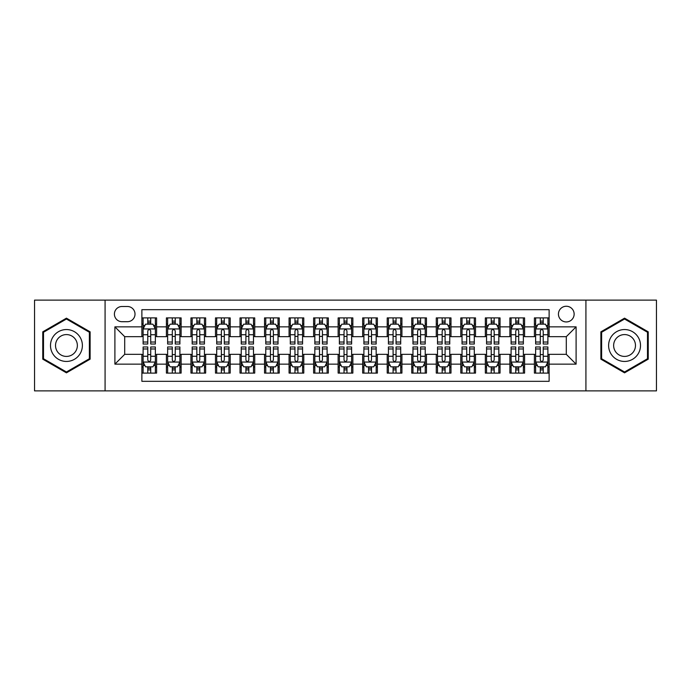 <?xml version="1.0" encoding="UTF-8"?>
<svg xmlns="http://www.w3.org/2000/svg" width="691" height="691" viewBox="0 0 691 691"><rect width="100%" height="100%" fill="white"/><g stroke="black" fill="none" stroke-linecap="round" stroke-linejoin="round"><path stroke-width="1.04" d="M566.292 306.251A7.851 7.851 0 0 0 558.44 314.094A7.851 7.851 0 0 0 566.292 321.946A7.851 7.851 0 0 0 574.143 314.094A7.851 7.851 0 0 0 566.292 306.251M585.916 390.881L656.45 390.881L656.45 300.119L585.916 300.119L585.916 390.881L105.084 390.881L105.084 300.119L34.55 300.119L34.55 390.881L105.084 390.881M549.12 317.903L534.402 317.903L534.402 326.852L524.59 326.852L524.59 336.672L534.402 336.672L534.402 326.852M524.59 326.852L524.59 317.903L509.872 317.903L509.872 326.852L500.051 326.852L500.051 336.672L509.872 336.672L509.872 326.852M500.051 326.852L500.051 317.903L485.332 317.903L485.332 326.852L475.52 326.852L475.52 336.672L485.332 336.672L485.332 326.852M475.52 326.852L475.52 317.903L460.802 317.903L460.802 326.852L450.99 326.852L450.99 336.672L460.802 336.672L460.802 326.852M450.99 326.852L450.99 317.903L436.271 317.903L436.271 326.852L426.459 326.852L426.459 336.672L436.271 336.672L436.271 326.852M426.459 326.852L426.459 317.903L411.741 317.903L411.741 326.852L401.929 326.852L401.929 336.672L411.741 336.672L411.741 326.852M401.929 326.852L401.929 317.903L387.202 317.903L387.202 326.852L377.39 326.852L377.39 336.672L387.202 336.672L387.202 326.852M377.39 326.852L377.39 317.903L362.671 317.903L362.671 326.852L352.859 326.852L352.859 336.672L362.671 336.672L362.671 326.852M352.859 326.852L352.859 317.903L338.141 317.903L338.141 326.852L328.329 326.852L328.329 336.672L338.141 336.672L338.141 326.852M328.329 326.852L328.329 317.903L313.61 317.903L313.61 326.852L303.798 326.852L303.798 336.672L313.61 336.672L313.61 326.852M303.798 326.852L303.798 317.903L289.071 317.903L289.071 326.852L279.259 326.852L279.259 336.672L289.071 336.672L289.071 326.852M279.259 326.852L279.259 317.903L264.541 317.903L264.541 326.852L254.729 326.852L254.729 336.672L264.541 336.672L264.541 326.852M254.729 326.852L254.729 317.903L240.01 317.903L240.01 326.852L230.198 326.852L230.198 336.672L240.01 336.672L240.01 326.852M230.198 326.852L230.198 317.903L215.48 317.903L215.48 326.852L205.668 326.852L205.668 336.672L215.48 336.672L215.48 326.852M205.668 326.852L205.668 317.903L190.949 317.903L190.949 326.852L181.128 326.852L181.128 336.672L190.949 336.672L190.949 326.852M181.128 326.852L181.128 317.903L166.41 317.903L166.41 336.672L156.598 336.672L156.598 317.903L141.88 317.903M141.88 373.097L156.598 373.097L156.598 354.328L166.41 354.328L166.41 373.097L181.128 373.097L181.128 354.328L190.949 354.328L190.949 364.148L181.128 364.148M190.949 364.148L190.949 373.097L205.668 373.097L205.668 354.328L215.48 354.328L215.48 364.148L205.668 364.148M215.48 364.148L215.48 373.097L230.198 373.097L230.198 354.328L240.01 354.328L240.01 364.148L230.198 364.148M240.01 364.148L240.01 373.097L254.729 373.097L254.729 354.328L264.541 354.328L264.541 364.148L254.729 364.148M264.541 364.148L264.541 373.097L279.259 373.097L279.259 354.328L289.071 354.328L289.071 364.148L279.259 364.148M289.071 364.148L289.071 373.097L303.798 373.097L303.798 354.328L313.61 354.328L313.61 364.148L303.798 364.148M313.61 364.148L313.61 373.097L328.329 373.097L328.329 354.328L338.141 354.328L338.141 364.148L328.329 364.148M338.141 364.148L338.141 373.097L352.859 373.097L352.859 354.328L362.671 354.328L362.671 364.148L352.859 364.148M362.671 364.148L362.671 373.097L377.39 373.097L377.39 354.328L387.202 354.328L387.202 364.148L377.39 364.148M387.202 364.148L387.202 373.097L401.929 373.097L401.929 354.328L411.741 354.328L411.741 364.148L401.929 364.148M411.741 364.148L411.741 373.097L426.459 373.097L426.459 354.328L436.271 354.328L436.271 364.148L426.459 364.148M436.271 364.148L436.271 373.097L450.99 373.097L450.99 354.328L460.802 354.328L460.802 364.148L450.99 364.148M460.802 364.148L460.802 373.097L475.52 373.097L475.52 354.328L485.332 354.328L485.332 364.148L475.52 364.148M485.332 364.148L485.332 373.097L500.051 373.097L500.051 354.328L509.872 354.328L509.872 364.148L500.051 364.148M509.872 364.148L509.872 373.097L524.59 373.097L524.59 354.328L534.402 354.328L534.402 364.148L524.59 364.148M122.005 321.704L127.403 321.704A7.601 7.601 0 0 0 135.013 314.094A7.601 7.601 0 0 0 127.403 306.493L122.005 306.493A7.601 7.601 0 0 0 114.404 314.094A7.601 7.601 0 0 0 122.005 321.704M585.916 300.119L105.084 300.119M549.12 326.852L549.12 309.68L141.88 309.68L141.88 336.672L124.708 336.672L124.708 354.328L141.88 354.328L141.88 381.32L549.12 381.32L549.12 354.328L566.292 354.328L566.292 336.672L549.12 336.672L549.12 326.852L576.104 326.852L576.104 364.148L549.12 364.148M141.88 364.148L114.896 364.148L114.896 326.852L141.88 326.852M534.402 364.148L534.402 373.097L549.12 373.097M141.88 324.036L143.106 324.036M147.77 324.036L150.716 324.036M155.371 324.036L156.598 324.036M141.88 336.422L143.106 336.422M147.77 336.422L150.716 336.422M155.371 336.422L156.598 336.422M141.88 354.578L143.106 354.578M147.77 354.578L150.716 354.578M155.371 354.578L156.598 354.578M141.88 366.964L143.106 366.964M147.77 366.964L150.716 366.964M155.371 366.964L156.598 366.964M166.41 336.422L167.637 336.422M172.301 336.422L175.246 336.422M179.902 336.422L181.128 336.422M166.41 324.036L167.637 324.036M172.301 324.036L175.246 324.036M179.902 324.036L181.128 324.036M166.41 354.578L167.637 354.578M172.301 354.578L175.246 354.578M179.902 354.578L181.128 354.578M166.41 366.964L167.637 366.964M172.301 366.964L175.246 366.964M179.902 366.964L181.128 366.964M190.949 354.578L192.176 354.578M196.831 354.578L199.777 354.578M204.441 354.578L205.668 354.578M190.949 366.964L192.176 366.964M196.831 366.964L199.777 366.964M204.441 366.964L205.668 366.964M190.949 324.036L192.176 324.036M196.831 324.036L199.777 324.036M204.441 324.036L205.668 324.036M190.949 336.422L192.176 336.422M196.831 336.422L199.777 336.422M204.441 336.422L205.668 336.422M215.48 354.578L216.706 354.578M221.362 354.578L224.307 354.578M228.971 354.578L230.198 354.578M215.48 366.964L216.706 366.964M221.362 366.964L224.307 366.964M228.971 366.964L230.198 366.964M215.48 324.036L216.706 324.036M221.362 324.036L224.307 324.036M228.971 324.036L230.198 324.036M215.48 336.422L216.706 336.422M221.362 336.422L224.307 336.422M228.971 336.422L230.198 336.422M240.01 354.578L241.237 354.578M245.901 354.578L248.838 354.578M253.502 354.578L254.729 354.578M240.01 366.964L241.237 366.964M245.901 366.964L248.838 366.964M253.502 366.964L254.729 366.964M240.01 324.036L241.237 324.036M245.901 324.036L248.838 324.036M253.502 324.036L254.729 324.036M240.01 336.422L241.237 336.422M245.901 336.422L248.838 336.422M253.502 336.422L254.729 336.422M264.541 354.578L265.767 354.578M270.431 354.578L273.377 354.578M278.032 354.578L279.259 354.578M264.541 366.964L265.767 366.964M270.431 366.964L273.377 366.964M278.032 366.964L279.259 366.964M264.541 324.036L265.767 324.036M270.431 324.036L273.377 324.036M278.032 324.036L279.259 324.036M264.541 336.422L265.767 336.422M270.431 336.422L273.377 336.422M278.032 336.422L279.259 336.422M289.071 354.578L290.298 354.578M294.962 354.578L297.907 354.578M302.572 354.578L303.798 354.578M289.071 366.964L290.298 366.964M294.962 366.964L297.907 366.964M302.572 366.964L303.798 366.964M289.071 324.036L290.298 324.036M294.962 324.036L297.907 324.036M302.572 324.036L303.798 324.036M289.071 336.422L290.298 336.422M294.962 336.422L297.907 336.422M302.572 336.422L303.798 336.422M313.61 354.578L314.837 354.578M319.492 354.578L322.438 354.578M327.102 354.578L328.329 354.578M313.61 366.964L314.837 366.964M319.492 366.964L322.438 366.964M327.102 366.964L328.329 366.964M313.61 324.036L314.837 324.036M319.492 324.036L322.438 324.036M327.102 324.036L328.329 324.036M313.61 336.422L314.837 336.422M319.492 336.422L322.438 336.422M327.102 336.422L328.329 336.422M338.141 354.578L339.367 354.578M344.032 354.578L346.968 354.578M351.633 354.578L352.859 354.578M338.141 366.964L339.367 366.964M344.032 366.964L346.968 366.964M351.633 366.964L352.859 366.964M338.141 324.036L339.367 324.036M344.032 324.036L346.968 324.036M351.633 324.036L352.859 324.036M338.141 336.422L339.367 336.422M344.032 336.422L346.968 336.422M351.633 336.422L352.859 336.422M362.671 354.578L363.898 354.578M368.562 354.578L371.508 354.578M376.163 354.578L377.39 354.578M362.671 366.964L363.898 366.964M368.562 366.964L371.508 366.964M376.163 366.964L377.39 366.964M362.671 324.036L363.898 324.036M368.562 324.036L371.508 324.036M376.163 324.036L377.39 324.036M362.671 336.422L363.898 336.422M368.562 336.422L371.508 336.422M376.163 336.422L377.39 336.422M387.202 354.578L388.428 354.578M393.093 354.578L396.038 354.578M400.702 354.578L401.929 354.578M387.202 366.964L388.428 366.964M393.093 366.964L396.038 366.964M400.702 366.964L401.929 366.964M387.202 324.036L388.428 324.036M393.093 324.036L396.038 324.036M400.702 324.036L401.929 324.036M387.202 336.422L388.428 336.422M393.093 336.422L396.038 336.422M400.702 336.422L401.929 336.422M411.741 354.578L412.968 354.578M417.623 354.578L420.569 354.578M425.233 354.578L426.459 354.578M411.741 366.964L412.968 366.964M417.623 366.964L420.569 366.964M425.233 366.964L426.459 366.964M411.741 324.036L412.968 324.036M417.623 324.036L420.569 324.036M425.233 324.036L426.459 324.036M411.741 336.422L412.968 336.422M417.623 336.422L420.569 336.422M425.233 336.422L426.459 336.422M436.271 354.578L437.498 354.578M442.162 354.578L445.099 354.578M449.763 354.578L450.99 354.578M436.271 366.964L437.498 366.964M442.162 366.964L445.099 366.964M449.763 366.964L450.99 366.964M436.271 324.036L437.498 324.036M442.162 324.036L445.099 324.036M449.763 324.036L450.99 324.036M436.271 336.422L437.498 336.422M442.162 336.422L445.099 336.422M449.763 336.422L450.99 336.422M460.802 354.578L462.029 354.578M466.693 354.578L469.638 354.578M474.294 354.578L475.52 354.578M460.802 366.964L462.029 366.964M466.693 366.964L469.638 366.964M474.294 366.964L475.52 366.964M460.802 324.036L462.029 324.036M466.693 324.036L469.638 324.036M474.294 324.036L475.52 324.036M460.802 336.422L462.029 336.422M466.693 336.422L469.638 336.422M474.294 336.422L475.52 336.422M485.332 354.578L486.559 354.578M491.223 354.578L494.169 354.578M498.824 354.578L500.051 354.578M485.332 366.964L486.559 366.964M491.223 366.964L494.169 366.964M498.824 366.964L500.051 366.964M485.332 324.036L486.559 324.036M491.223 324.036L494.169 324.036M498.824 324.036L500.051 324.036M485.332 336.422L486.559 336.422M491.223 336.422L494.169 336.422M498.824 336.422L500.051 336.422M509.872 354.578L511.098 354.578M515.754 354.578L518.699 354.578M523.363 354.578L524.59 354.578M509.872 366.964L511.098 366.964M515.754 366.964L518.699 366.964M523.363 366.964L524.59 366.964M509.872 324.036L511.098 324.036M515.754 324.036L518.699 324.036M523.363 324.036L524.59 324.036M509.872 336.422L511.098 336.422M515.754 336.422L518.699 336.422M523.363 336.422L524.59 336.422M534.402 354.578L535.629 354.578M540.284 354.578L543.23 354.578M547.894 354.578L549.12 354.578M534.402 366.964L535.629 366.964M540.284 366.964L543.23 366.964M547.894 366.964L549.12 366.964M534.402 324.036L535.629 324.036M540.284 324.036L543.23 324.036M547.894 324.036L549.12 324.036M534.402 336.422L535.629 336.422M540.284 336.422L543.23 336.422M547.894 336.422L549.12 336.422M124.708 336.672L114.896 326.852M124.708 354.328L114.896 364.148M576.104 326.852L566.292 336.672M576.104 364.148L566.292 354.328M66.44 372.838L90.115 359.165L90.115 331.835L66.44 318.162L42.764 331.835L42.764 359.165L66.44 372.838M648.236 331.835L624.56 318.162L600.885 331.835L600.885 359.165L624.56 372.838L648.236 359.165L648.236 331.835M150.716 321.09L147.77 321.09M155.371 342.028L150.716 342.028L150.716 344.032L155.371 344.032L155.371 329.063L152.918 324.157L145.559 324.157L143.106 329.063L143.106 344.032L147.77 344.032L147.77 342.028L143.106 342.028M143.106 329.063L143.106 317.903M155.371 329.063L155.371 317.903M147.77 324.157L147.77 317.903M150.716 317.903L150.716 324.157M150.716 342.028L150.716 330.903C149.731 329.011 148.746 329.011 147.77 330.903L147.77 342.028M147.77 369.91L150.716 369.91M143.106 348.972L147.77 348.972L147.77 346.968L143.106 346.968L143.106 361.937L145.559 366.843L152.918 366.843L155.371 361.937L155.371 346.968L150.716 346.968L150.716 348.972L155.371 348.972M155.371 361.937L155.371 373.097M143.106 361.937L143.106 373.097M150.716 366.843L150.716 373.097M147.77 373.097L147.77 366.843M147.77 348.972L147.77 360.097C148.746 361.989 149.731 361.989 150.716 360.097L150.716 348.972M66.44 329.555A15.945 15.945 0 0 0 50.495 345.5A15.945 15.945 0 0 0 66.44 361.445A15.945 15.945 0 0 0 82.384 345.5A15.945 15.945 0 0 0 66.44 329.555M66.44 334.582A10.918 10.918 0 0 0 55.522 345.5A10.918 10.918 0 0 0 66.44 356.418A10.918 10.918 0 0 0 77.357 345.5A10.918 10.918 0 0 0 66.44 334.582M89.381 358.741L66.44 371.983L43.507 358.741L43.507 332.259L66.44 319.017L89.381 332.259L89.381 358.741M610.749 337.528A15.945 15.945 0 0 0 616.588 359.311A15.945 15.945 0 0 0 638.372 353.472A15.945 15.945 0 0 0 632.533 331.689A15.945 15.945 0 0 0 610.749 337.528M615.102 340.041A10.918 10.918 0 0 0 619.101 354.958A10.918 10.918 0 0 0 634.01 350.959A10.918 10.918 0 0 0 630.019 336.042A10.918 10.918 0 0 0 615.102 340.041M647.493 332.259L647.493 358.741L624.56 371.983L601.619 358.741L601.619 332.259L624.56 319.017L647.493 332.259M175.246 321.09L172.301 321.09M179.902 342.028L175.246 342.028L175.246 344.032L179.902 344.032L179.902 329.063L177.449 324.157L170.09 324.157L167.637 329.063L167.637 344.032L172.301 344.032L172.301 342.028L167.637 342.028M167.637 329.063L167.637 317.903M179.902 329.063L179.902 317.903M172.301 324.157L172.301 317.903M175.246 317.903L175.246 324.157M175.246 342.028L175.246 330.903C174.262 329.011 173.286 329.011 172.301 330.903L172.301 342.028M199.777 321.09L196.831 321.09M204.441 342.028L199.777 342.028L199.777 344.032L204.441 344.032L204.441 329.063L201.988 324.157L194.629 324.157L192.176 329.063L192.176 344.032L196.831 344.032L196.831 342.028L192.176 342.028M192.176 329.063L192.176 317.903M204.441 329.063L204.441 317.903M196.831 324.157L196.831 317.903M199.777 317.903L199.777 324.157M199.777 342.028L199.777 330.903C198.801 329.011 197.816 329.011 196.831 330.903L196.831 342.028M224.307 321.09L221.362 321.09M228.971 342.028L224.307 342.028L224.307 344.032L228.971 344.032L228.971 329.063L226.518 324.157L219.159 324.157L216.706 329.063L216.706 344.032L221.362 344.032L221.362 342.028L216.706 342.028M216.706 329.063L216.706 317.903M228.971 329.063L228.971 317.903M221.362 324.157L221.362 317.903M224.307 317.903L224.307 324.157M224.307 342.028L224.307 330.903C223.331 329.011 222.347 329.011 221.362 330.903L221.362 342.028M248.838 321.09L245.901 321.09M253.502 342.028L248.838 342.028L248.838 344.032L253.502 344.032L253.502 329.063L251.049 324.157L243.69 324.157L241.237 329.063L241.237 344.032L245.901 344.032L245.901 342.028L241.237 342.028M241.237 329.063L241.237 317.903M253.502 329.063L253.502 317.903M245.901 324.157L245.901 317.903M248.838 317.903L248.838 324.157M248.838 342.028L248.838 330.903C247.862 329.011 246.877 329.011 245.901 330.903L245.901 342.028M172.301 369.91L175.246 369.91M167.637 348.972L172.301 348.972L172.301 346.968L167.637 346.968L167.637 361.937L170.09 366.843L177.449 366.843L179.902 361.937L179.902 346.968L175.246 346.968L175.246 348.972L179.902 348.972M179.902 361.937L179.902 373.097M167.637 361.937L167.637 373.097M175.246 366.843L175.246 373.097M172.301 373.097L172.301 366.843M172.301 348.972L172.301 360.097C173.277 361.989 174.262 361.989 175.246 360.097L175.246 348.972M196.831 369.91L199.777 369.91M192.176 348.972L196.831 348.972L196.831 346.968L192.176 346.968L192.176 361.937L194.629 366.843L201.988 366.843L204.441 361.937L204.441 346.968L199.777 346.968L199.777 348.972L204.441 348.972M204.441 361.937L204.441 373.097M192.176 361.937L192.176 373.097M199.777 366.843L199.777 373.097M196.831 373.097L196.831 366.843M196.831 348.972L196.831 360.097C197.816 361.989 198.792 361.989 199.777 360.097L199.777 348.972M221.362 369.91L224.307 369.91M216.706 348.972L221.362 348.972L221.362 346.968L216.706 346.968L216.706 361.937L219.159 366.843L226.518 366.843L228.971 361.937L228.971 346.968L224.307 346.968L224.307 348.972L228.971 348.972M228.971 361.937L228.971 373.097M216.706 361.937L216.706 373.097M224.307 366.843L224.307 373.097M221.362 373.097L221.362 366.843M221.362 348.972L221.362 360.097C222.347 361.989 223.323 361.989 224.307 360.097L224.307 348.972M245.901 369.91L248.838 369.91M241.237 348.972L245.901 348.972L245.901 346.968L241.237 346.968L241.237 361.937L243.69 366.843L251.049 366.843L253.502 361.937L253.502 346.968L248.838 346.968L248.838 348.972L253.502 348.972M253.502 361.937L253.502 373.097M241.237 361.937L241.237 373.097M248.838 366.843L248.838 373.097M245.901 373.097L245.901 366.843M245.901 348.972L245.901 360.097C246.877 361.989 247.862 361.989 248.838 360.097L248.838 348.972M273.377 321.09L270.431 321.09M278.032 342.028L273.377 342.028L273.377 344.032L278.032 344.032L278.032 329.063L275.579 324.157L268.22 324.157L265.767 329.063L265.767 344.032L270.431 344.032L270.431 342.028L265.767 342.028M265.767 329.063L265.767 317.903M278.032 329.063L278.032 317.903M270.431 324.157L270.431 317.903M273.377 317.903L273.377 324.157M273.377 342.028L273.377 330.903C272.392 329.011 271.416 329.011 270.431 330.903L270.431 342.028M270.431 369.91L273.377 369.91M265.767 348.972L270.431 348.972L270.431 346.968L265.767 346.968L265.767 361.937L268.22 366.843L275.579 366.843L278.032 361.937L278.032 346.968L273.377 346.968L273.377 348.972L278.032 348.972M278.032 361.937L278.032 373.097M265.767 361.937L265.767 373.097M273.377 366.843L273.377 373.097M270.431 373.097L270.431 366.843M270.431 348.972L270.431 360.097C271.408 361.989 272.392 361.989 273.377 360.097L273.377 348.972M297.907 321.09L294.962 321.09M302.572 342.028L297.907 342.028L297.907 344.032L302.572 344.032L302.572 329.063L300.119 324.157L292.751 324.157L290.298 329.063L290.298 344.032L294.962 344.032L294.962 342.028L290.298 342.028M290.298 329.063L290.298 317.903M302.572 329.063L302.572 317.903M294.962 324.157L294.962 317.903M297.907 317.903L297.907 324.157M297.907 342.028L297.907 330.903C296.923 329.011 295.947 329.011 294.962 330.903L294.962 342.028M294.962 369.91L297.907 369.91M290.298 348.972L294.962 348.972L294.962 346.968L290.298 346.968L290.298 361.937L292.751 366.843L300.119 366.843L302.572 361.937L302.572 346.968L297.907 346.968L297.907 348.972L302.572 348.972M302.572 361.937L302.572 373.097M290.298 361.937L290.298 373.097M297.907 366.843L297.907 373.097M294.962 373.097L294.962 366.843M294.962 348.972L294.962 360.097C295.947 361.989 296.923 361.989 297.907 360.097L297.907 348.972M322.438 321.09L319.492 321.09M327.102 342.028L322.438 342.028L322.438 344.032L327.102 344.032L327.102 329.063L324.649 324.157L317.29 324.157L314.837 329.063L314.837 344.032L319.492 344.032L319.492 342.028L314.837 342.028M314.837 329.063L314.837 317.903M327.102 329.063L327.102 317.903M319.492 324.157L319.492 317.903M322.438 317.903L322.438 324.157M322.438 342.028L322.438 330.903C321.462 329.011 320.477 329.011 319.492 330.903L319.492 342.028M319.492 369.91L322.438 369.91M314.837 348.972L319.492 348.972L319.492 346.968L314.837 346.968L314.837 361.937L317.29 366.843L324.649 366.843L327.102 361.937L327.102 346.968L322.438 346.968L322.438 348.972L327.102 348.972M327.102 361.937L327.102 373.097M314.837 361.937L314.837 373.097M322.438 366.843L322.438 373.097M319.492 373.097L319.492 366.843M319.492 348.972L319.492 360.097C320.477 361.989 321.453 361.989 322.438 360.097L322.438 348.972M346.968 321.09L344.032 321.09M351.633 342.028L346.968 342.028L346.968 344.032L351.633 344.032L351.633 329.063L349.18 324.157L341.82 324.157L339.367 329.063L339.367 344.032L344.032 344.032L344.032 342.028L339.367 342.028M339.367 329.063L339.367 317.903M351.633 329.063L351.633 317.903M344.032 324.157L344.032 317.903M346.968 317.903L346.968 324.157M346.968 342.028L346.968 330.903C345.992 329.011 345.008 329.011 344.032 330.903L344.032 342.028M344.032 369.91L346.968 369.91M339.367 348.972L344.032 348.972L344.032 346.968L339.367 346.968L339.367 361.937L341.82 366.843L349.18 366.843L351.633 361.937L351.633 346.968L346.968 346.968L346.968 348.972L351.633 348.972M351.633 361.937L351.633 373.097M339.367 361.937L339.367 373.097M346.968 366.843L346.968 373.097M344.032 373.097L344.032 366.843M344.032 348.972L344.032 360.097C345.008 361.989 345.992 361.989 346.968 360.097L346.968 348.972M368.562 369.91L371.508 369.91M363.898 348.972L368.562 348.972L368.562 346.968L363.898 346.968L363.898 361.937L366.351 366.843L373.71 366.843L376.163 361.937L376.163 346.968L371.508 346.968L371.508 348.972L376.163 348.972M376.163 361.937L376.163 373.097M363.898 361.937L363.898 373.097M371.508 366.843L371.508 373.097M368.562 373.097L368.562 366.843M368.562 348.972L368.562 360.097C369.538 361.989 370.523 361.989 371.508 360.097L371.508 348.972M393.093 369.91L396.038 369.91M388.428 348.972L393.093 348.972L393.093 346.968L388.428 346.968L388.428 361.937L390.881 366.843L398.249 366.843L400.702 361.937L400.702 346.968L396.038 346.968L396.038 348.972L400.702 348.972M400.702 361.937L400.702 373.097M388.428 361.937L388.428 373.097M396.038 366.843L396.038 373.097M393.093 373.097L393.093 366.843M393.093 348.972L393.093 360.097C394.077 361.989 395.053 361.989 396.038 360.097L396.038 348.972M417.623 369.91L420.569 369.91M412.968 348.972L417.623 348.972L417.623 346.968L412.968 346.968L412.968 361.937L415.421 366.843L422.78 366.843L425.233 361.937L425.233 346.968L420.569 346.968L420.569 348.972L425.233 348.972M425.233 361.937L425.233 373.097M412.968 361.937L412.968 373.097M420.569 366.843L420.569 373.097M417.623 373.097L417.623 366.843M417.623 348.972L417.623 360.097C418.608 361.989 419.584 361.989 420.569 360.097L420.569 348.972M442.162 369.91L445.099 369.91M437.498 348.972L442.162 348.972L442.162 346.968L437.498 346.968L437.498 361.937L439.951 366.843L447.31 366.843L449.763 361.937L449.763 346.968L445.099 346.968L445.099 348.972L449.763 348.972M449.763 361.937L449.763 373.097M437.498 361.937L437.498 373.097M445.099 366.843L445.099 373.097M442.162 373.097L442.162 366.843M442.162 348.972L442.162 360.097C443.138 361.989 444.123 361.989 445.099 360.097L445.099 348.972M466.693 369.91L469.638 369.91M462.029 348.972L466.693 348.972L466.693 346.968L462.029 346.968L462.029 361.937L464.482 366.843L471.841 366.843L474.294 361.937L474.294 346.968L469.638 346.968L469.638 348.972L474.294 348.972M474.294 361.937L474.294 373.097M462.029 361.937L462.029 373.097M469.638 366.843L469.638 373.097M466.693 373.097L466.693 366.843M466.693 348.972L466.693 360.097C467.669 361.989 468.653 361.989 469.638 360.097L469.638 348.972M491.223 369.91L494.169 369.91M486.559 348.972L491.223 348.972L491.223 346.968L486.559 346.968L486.559 361.937L489.012 366.843L496.371 366.843L498.824 361.937L498.824 346.968L494.169 346.968L494.169 348.972L498.824 348.972M498.824 361.937L498.824 373.097M486.559 361.937L486.559 373.097M494.169 366.843L494.169 373.097M491.223 373.097L491.223 366.843M491.223 348.972L491.223 360.097C492.199 361.989 493.184 361.989 494.169 360.097L494.169 348.972M515.754 369.91L518.699 369.91M511.098 348.972L515.754 348.972L515.754 346.968L511.098 346.968L511.098 361.937L513.551 366.843L520.91 366.843L523.363 361.937L523.363 346.968L518.699 346.968L518.699 348.972L523.363 348.972M523.363 361.937L523.363 373.097M511.098 361.937L511.098 373.097M518.699 366.843L518.699 373.097M515.754 373.097L515.754 366.843M515.754 348.972L515.754 360.097C516.738 361.989 517.714 361.989 518.699 360.097L518.699 348.972M540.284 369.91L543.23 369.91M535.629 348.972L540.284 348.972L540.284 346.968L535.629 346.968L535.629 361.937L538.082 366.843L545.441 366.843L547.894 361.937L547.894 346.968L543.23 346.968L543.23 348.972L547.894 348.972M547.894 361.937L547.894 373.097M535.629 361.937L535.629 373.097M543.23 366.843L543.23 373.097M540.284 373.097L540.284 366.843M540.284 348.972L540.284 360.097C541.269 361.989 542.254 361.989 543.23 360.097L543.23 348.972M371.508 321.09L368.562 321.09M376.163 342.028L371.508 342.028L371.508 344.032L376.163 344.032L376.163 329.063L373.71 324.157L366.351 324.157L363.898 329.063L363.898 344.032L368.562 344.032L368.562 342.028L363.898 342.028M363.898 329.063L363.898 317.903M376.163 329.063L376.163 317.903M368.562 324.157L368.562 317.903M371.508 317.903L371.508 324.157M371.508 342.028L371.508 330.903C370.523 329.011 369.547 329.011 368.562 330.903L368.562 342.028M396.038 321.09L393.093 321.09M400.702 342.028L396.038 342.028L396.038 344.032L400.702 344.032L400.702 329.063L398.249 324.157L390.881 324.157L388.428 329.063L388.428 344.032L393.093 344.032L393.093 342.028L388.428 342.028M388.428 329.063L388.428 317.903M400.702 329.063L400.702 317.903M393.093 324.157L393.093 317.903M396.038 317.903L396.038 324.157M396.038 342.028L396.038 330.903C395.053 329.011 394.077 329.011 393.093 330.903L393.093 342.028M420.569 321.09L417.623 321.09M425.233 342.028L420.569 342.028L420.569 344.032L425.233 344.032L425.233 329.063L422.78 324.157L415.421 324.157L412.968 329.063L412.968 344.032L417.623 344.032L417.623 342.028L412.968 342.028M412.968 329.063L412.968 317.903M425.233 329.063L425.233 317.903M417.623 324.157L417.623 317.903M420.569 317.903L420.569 324.157M420.569 342.028L420.569 330.903C419.592 329.011 418.608 329.011 417.623 330.903L417.623 342.028M445.099 321.09L442.162 321.09M449.763 342.028L445.099 342.028L445.099 344.032L449.763 344.032L449.763 329.063L447.31 324.157L439.951 324.157L437.498 329.063L437.498 344.032L442.162 344.032L442.162 342.028L437.498 342.028M437.498 329.063L437.498 317.903M449.763 329.063L449.763 317.903M442.162 324.157L442.162 317.903M445.099 317.903L445.099 324.157M445.099 342.028L445.099 330.903C444.123 329.011 443.138 329.011 442.162 330.903L442.162 342.028M469.638 321.09L466.693 321.09M474.294 342.028L469.638 342.028L469.638 344.032L474.294 344.032L474.294 329.063L471.841 324.157L464.482 324.157L462.029 329.063L462.029 344.032L466.693 344.032L466.693 342.028L462.029 342.028M462.029 329.063L462.029 317.903M474.294 329.063L474.294 317.903M466.693 324.157L466.693 317.903M469.638 317.903L469.638 324.157M469.638 342.028L469.638 330.903C468.653 329.011 467.677 329.011 466.693 330.903L466.693 342.028M494.169 321.09L491.223 321.09M498.824 342.028L494.169 342.028L494.169 344.032L498.824 344.032L498.824 329.063L496.371 324.157L489.012 324.157L486.559 329.063L486.559 344.032L491.223 344.032L491.223 342.028L486.559 342.028M486.559 329.063L486.559 317.903M498.824 329.063L498.824 317.903M491.223 324.157L491.223 317.903M494.169 317.903L494.169 324.157M494.169 342.028L494.169 330.903C493.184 329.011 492.208 329.011 491.223 330.903L491.223 342.028M518.699 321.09L515.754 321.09M523.363 342.028L518.699 342.028L518.699 344.032L523.363 344.032L523.363 329.063L520.91 324.157L513.551 324.157L511.098 329.063L511.098 344.032L515.754 344.032L515.754 342.028L511.098 342.028M511.098 329.063L511.098 317.903M523.363 329.063L523.363 317.903M515.754 324.157L515.754 317.903M518.699 317.903L518.699 324.157M518.699 342.028L518.699 330.903C517.723 329.011 516.738 329.011 515.754 330.903L515.754 342.028M543.23 321.09L540.284 321.09M547.894 342.028L543.23 342.028L543.23 344.032L547.894 344.032L547.894 329.063L545.441 324.157L538.082 324.157L535.629 329.063L535.629 344.032L540.284 344.032L540.284 342.028L535.629 342.028M535.629 329.063L535.629 317.903M547.894 329.063L547.894 317.903M540.284 324.157L540.284 317.903M543.23 317.903L543.23 324.157M543.23 342.028L543.23 330.903C542.254 329.011 541.269 329.011 540.284 330.903L540.284 342.028M166.41 364.148L156.598 364.148M166.41 326.852L156.598 326.852M155.311 328.942L143.167 328.942M143.106 325.504L144.885 325.504M153.592 325.504L155.371 325.504M147.77 334.746L143.106 334.746M155.371 334.746L150.716 334.746M150.716 322.654L147.77 322.654M143.167 362.058L155.311 362.058M155.371 365.496L153.592 365.496M144.885 365.496L143.106 365.496M150.716 356.254L155.371 356.254M143.106 356.254L147.77 356.254M147.77 368.346L150.716 368.346M179.841 328.942L167.697 328.942M167.637 325.504L169.416 325.504M178.131 325.504L179.902 325.504M172.301 334.746L167.637 334.746M179.902 334.746L175.246 334.746M175.246 322.654L172.301 322.654M204.381 328.942L192.236 328.942M192.176 325.504L193.946 325.504M202.662 325.504L204.441 325.504M196.831 334.746L192.176 334.746M204.441 334.746L199.777 334.746M199.777 322.654L196.831 322.654M228.911 328.942L216.767 328.942M216.706 325.504L218.486 325.504M227.192 325.504L228.971 325.504M221.362 334.746L216.706 334.746M228.971 334.746L224.307 334.746M224.307 322.654L221.362 322.654M253.442 328.942L241.297 328.942M241.237 325.504L243.016 325.504M251.723 325.504L253.502 325.504M245.901 334.746L241.237 334.746M253.502 334.746L248.838 334.746M248.838 322.654L245.901 322.654M167.697 362.058L179.841 362.058M179.902 365.496L178.131 365.496M169.416 365.496L167.637 365.496M175.246 356.254L179.902 356.254M167.637 356.254L172.301 356.254M172.301 368.346L175.246 368.346M192.236 362.058L204.381 362.058M204.441 365.496L202.662 365.496M193.946 365.496L192.176 365.496M199.777 356.254L204.441 356.254M192.176 356.254L196.831 356.254M196.831 368.346L199.777 368.346M216.767 362.058L228.911 362.058M228.971 365.496L227.192 365.496M218.486 365.496L216.706 365.496M224.307 356.254L228.971 356.254M216.706 356.254L221.362 356.254M221.362 368.346L224.307 368.346M241.297 362.058L253.442 362.058M253.502 365.496L251.723 365.496M243.016 365.496L241.237 365.496M248.838 356.254L253.502 356.254M241.237 356.254L245.901 356.254M245.901 368.346L248.838 368.346M277.972 328.942L265.828 328.942M265.767 325.504L267.547 325.504M276.253 325.504L278.032 325.504M270.431 334.746L265.767 334.746M278.032 334.746L273.377 334.746M273.377 322.654L270.431 322.654M265.828 362.058L277.972 362.058M278.032 365.496L276.253 365.496M267.547 365.496L265.767 365.496M273.377 356.254L278.032 356.254M265.767 356.254L270.431 356.254M270.431 368.346L273.377 368.346M302.503 328.942L290.367 328.942M290.298 325.504L292.077 325.504M300.792 325.504L302.572 325.504M294.962 334.746L290.298 334.746M302.572 334.746L297.907 334.746M297.907 322.654L294.962 322.654M290.367 362.058L302.503 362.058M302.572 365.496L300.792 365.496M292.077 365.496L290.298 365.496M297.907 356.254L302.572 356.254M290.298 356.254L294.962 356.254M294.962 368.346L297.907 368.346M327.042 328.942L314.897 328.942M314.837 325.504L316.616 325.504M325.323 325.504L327.102 325.504M319.492 334.746L314.837 334.746M327.102 334.746L322.438 334.746M322.438 322.654L319.492 322.654M314.897 362.058L327.042 362.058M327.102 365.496L325.323 365.496M316.616 365.496L314.837 365.496M322.438 356.254L327.102 356.254M314.837 356.254L319.492 356.254M319.492 368.346L322.438 368.346M351.572 328.942L339.428 328.942M339.367 325.504L341.147 325.504M349.853 325.504L351.633 325.504M344.032 334.746L339.367 334.746M351.633 334.746L346.968 334.746M346.968 322.654L344.032 322.654M339.428 362.058L351.572 362.058M351.633 365.496L349.853 365.496M341.147 365.496L339.367 365.496M346.968 356.254L351.633 356.254M339.367 356.254L344.032 356.254M344.032 368.346L346.968 368.346M363.958 362.058L376.103 362.058M376.163 365.496L374.384 365.496M365.677 365.496L363.898 365.496M371.508 356.254L376.163 356.254M363.898 356.254L368.562 356.254M368.562 368.346L371.508 368.346M388.497 362.058L400.633 362.058M400.702 365.496L398.923 365.496M390.208 365.496L388.428 365.496M396.038 356.254L400.702 356.254M388.428 356.254L393.093 356.254M393.093 368.346L396.038 368.346M413.028 362.058L425.172 362.058M425.233 365.496L423.453 365.496M414.747 365.496L412.968 365.496M420.569 356.254L425.233 356.254M412.968 356.254L417.623 356.254M417.623 368.346L420.569 368.346M437.558 362.058L449.703 362.058M449.763 365.496L447.984 365.496M439.277 365.496L437.498 365.496M445.099 356.254L449.763 356.254M437.498 356.254L442.162 356.254M442.162 368.346L445.099 368.346M462.089 362.058L474.233 362.058M474.294 365.496L472.514 365.496M463.808 365.496L462.029 365.496M469.638 356.254L474.294 356.254M462.029 356.254L466.693 356.254M466.693 368.346L469.638 368.346M486.619 362.058L498.764 362.058M498.824 365.496L497.054 365.496M488.338 365.496L486.559 365.496M494.169 356.254L498.824 356.254M486.559 356.254L491.223 356.254M491.223 368.346L494.169 368.346M511.159 362.058L523.303 362.058M523.363 365.496L521.584 365.496M512.869 365.496L511.098 365.496M518.699 356.254L523.363 356.254M511.098 356.254L515.754 356.254M515.754 368.346L518.699 368.346M535.689 362.058L547.833 362.058M547.894 365.496L546.115 365.496M537.408 365.496L535.629 365.496M543.23 356.254L547.894 356.254M535.629 356.254L540.284 356.254M540.284 368.346L543.23 368.346M376.103 328.942L363.958 328.942M363.898 325.504L365.677 325.504M374.384 325.504L376.163 325.504M368.562 334.746L363.898 334.746M376.163 334.746L371.508 334.746M371.508 322.654L368.562 322.654M400.633 328.942L388.497 328.942M388.428 325.504L390.208 325.504M398.923 325.504L400.702 325.504M393.093 334.746L388.428 334.746M400.702 334.746L396.038 334.746M396.038 322.654L393.093 322.654M425.172 328.942L413.028 328.942M412.968 325.504L414.747 325.504M423.453 325.504L425.233 325.504M417.623 334.746L412.968 334.746M425.233 334.746L420.569 334.746M420.569 322.654L417.623 322.654M449.703 328.942L437.558 328.942M437.498 325.504L439.277 325.504M447.984 325.504L449.763 325.504M442.162 334.746L437.498 334.746M449.763 334.746L445.099 334.746M445.099 322.654L442.162 322.654M474.233 328.942L462.089 328.942M462.029 325.504L463.808 325.504M472.514 325.504L474.294 325.504M466.693 334.746L462.029 334.746M474.294 334.746L469.638 334.746M469.638 322.654L466.693 322.654M498.764 328.942L486.619 328.942M486.559 325.504L488.338 325.504M497.054 325.504L498.824 325.504M491.223 334.746L486.559 334.746M498.824 334.746L494.169 334.746M494.169 322.654L491.223 322.654M523.303 328.942L511.159 328.942M511.098 325.504L512.869 325.504M521.584 325.504L523.363 325.504M515.754 334.746L511.098 334.746M523.363 334.746L518.699 334.746M518.699 322.654L515.754 322.654M547.833 328.942L535.689 328.942M535.629 325.504L537.408 325.504M546.115 325.504L547.894 325.504M540.284 334.746L535.629 334.746M547.894 334.746L543.23 334.746M543.23 322.654L540.284 322.654"/></g></svg>
